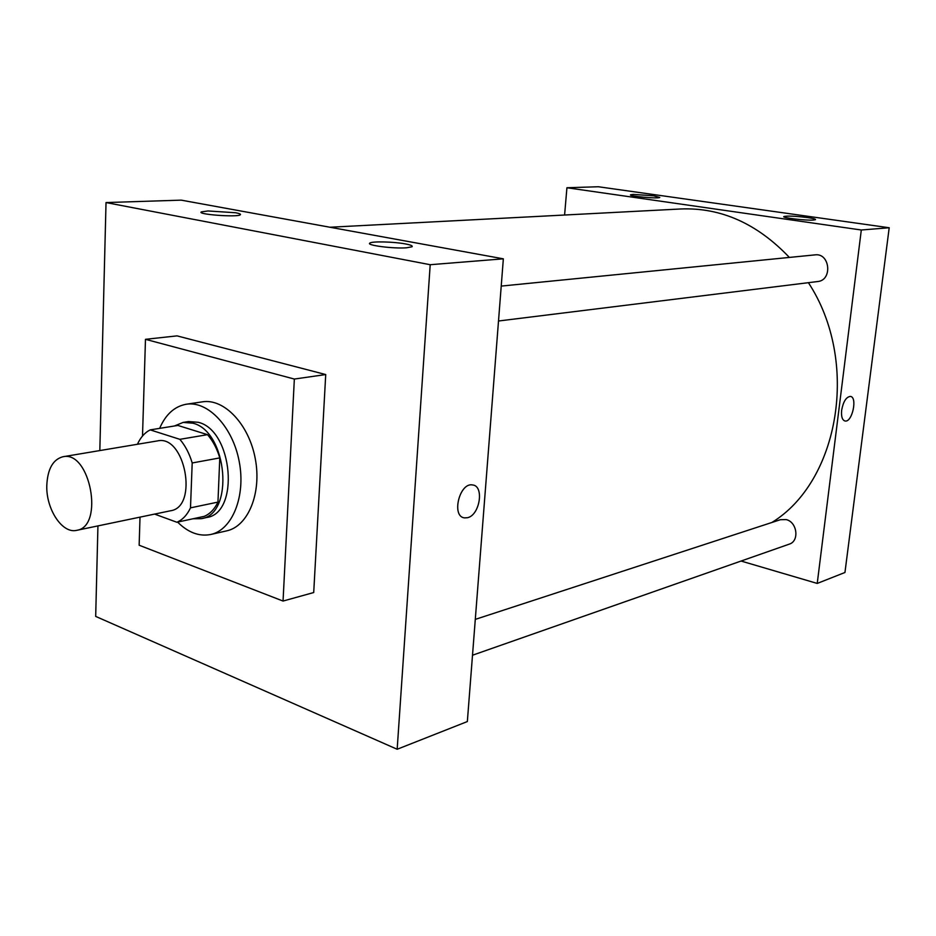 <?xml version="1.0" encoding="UTF-8"?>
<svg xmlns="http://www.w3.org/2000/svg" width="936" height="936" viewBox="0 0 936 936"><rect width="100%" height="100%" fill="white"/><g stroke="black" fill="none" stroke-linecap="round" stroke-linejoin="round"><path stroke-width="1.4" d="M46.8 485.281C47.631 468.948 53.001 459.436 62.899 456.756C90.125 450.087 104.516 526.664 76.717 530.326C62.279 534.082 45.876 508.997 46.8 485.281M62.899 456.756L157.517 440.903C185.024 434.304 198.666 506.914 170.644 510.752L76.717 530.326M154.615 514.098L176.881 522.253C182.567 519.819 187.106 515.011 190.499 507.85L192.196 462.969C189.4 453.574 185.293 445.688 179.852 439.335L150.205 429.881C144.811 432.584 140.564 437.381 137.428 444.272M179.852 439.335L207.511 434.667L177.863 425.435L150.205 429.881M207.511 434.667C212.928 440.914 217.023 448.66 219.784 457.903L192.196 462.969M176.881 522.253L204.282 516.344C209.98 513.923 214.543 509.172 217.959 502.105L219.784 457.903M193.038 518.766L201.205 518.684C234.62 514.461 227.53 431.157 192.816 423.177L183.128 422.417L174.435 425.985M183.128 422.417L188.557 421.551L198.245 422.3C232.959 430.244 240.002 513.279 206.587 517.514L201.205 518.684M217.959 502.105L190.499 507.85M159.635 428.372C165.672 414.414 174.552 406.364 186.287 404.235C207.956 400.631 232.865 426.968 239.242 461.705C245.911 496.396 232.257 529.975 210.764 534.479C199.239 536.726 188.183 532.607 177.594 522.101M186.287 404.235L202.41 401.836C224.102 398.221 248.953 424.289 255.271 458.698C261.881 493.05 248.169 526.36 226.664 530.864L210.764 534.479M142.506 436.036L145.478 339.323L294.349 379.057L283.046 601.052L139.148 545.22L140.014 517.14M145.478 339.323L177.021 335.872L325.728 374.552L313.712 592.535L283.046 601.052M430.197 264.712L397.168 749.256L95.683 616.403L97.941 525.903L95.683 616.403L397.168 749.256L430.197 264.712L503.346 258.827L181.186 200.14L106.025 202.562L430.197 264.712L106.025 202.562L99.824 450.567L106.025 202.562M325.728 374.552L294.349 379.057M397.168 749.256L467.345 721.551L503.346 258.827M406.61 247.794C393.436 248.871 365.45 245.232 369.907 243.056C372.06 241.16 394.009 241.722 405.464 243.933C410.81 244.951 412.987 245.899 411.992 246.776L406.61 247.794M208.003 210.963L235.591 212.741C239.581 213.502 241.137 214.192 240.259 214.835C237.136 217.468 196.115 214.356 201.404 211.887L208.003 210.963M467.438 517.725L464.572 517.889C451.082 516.742 459.482 482.169 472.575 484.953C484.485 485.854 479.817 515.362 467.438 517.725C479.817 515.362 484.485 485.854 472.575 484.953C459.471 482.169 451.082 516.742 464.56 517.889L467.438 517.713M329.94 227.237L680.788 208.974C720.907 207.382 757.107 223.54 789.376 257.423M808.4 282.684C860.02 361.144 839.37 481.209 771.896 522.475M501.228 286.088L815.034 254.873C830.057 252.697 832.736 280.379 817.631 281.537L498.502 321.001M475.289 619.386L780.425 519.691L786.146 519.585C797.238 521.972 799.636 541.183 789.223 544.155L472.505 655.223M566.923 187.75L861.307 229.999L889.2 227.752L598.303 186.744L566.923 187.75L564.595 215.023M741.066 561.038L817.233 583.432L861.307 229.999M813.513 220.054C806.06 220.709 781.443 217.76 783.877 216.532C787.398 215.725 795.272 216.076 807.499 217.573C813.138 218.392 815.806 219.094 815.49 219.667L813.513 220.054M633.204 194.407L653.515 195.776L659.786 197.449C658.628 198.97 627.88 196.162 630.595 194.793L633.204 194.407M817.233 583.432L844.951 572.481L889.2 227.752M841.651 410.225C843.266 401.626 846.156 397.016 850.309 396.408C857.75 396.77 852.31 422.534 845.114 421.024C842.248 420.182 841.09 416.578 841.651 410.225M844.88 420.978L845.114 421.024C852.31 422.534 857.75 396.77 850.309 396.408M369.907 243.056L369.86 243.91M201.404 211.887L201.369 212.601"/></g></svg>
